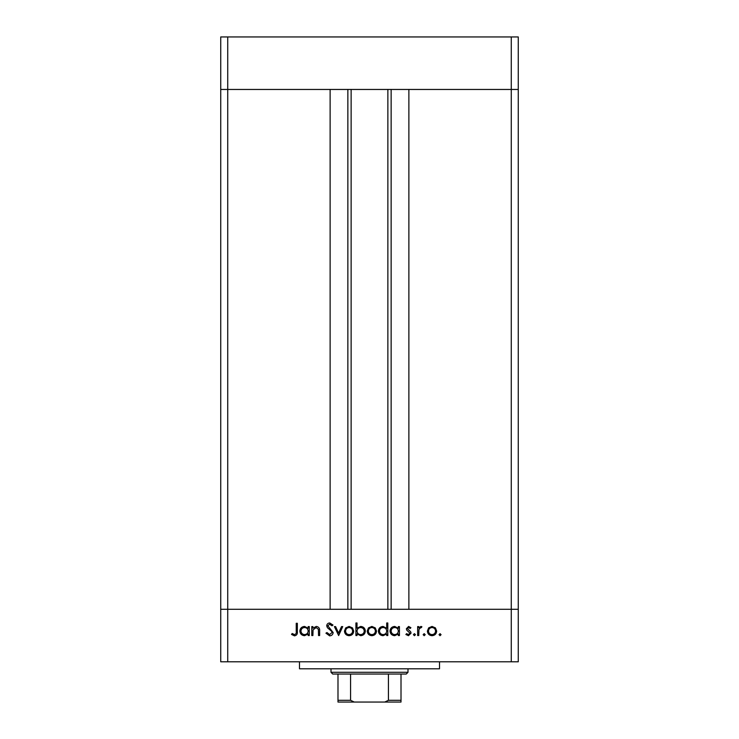<?xml version="1.0" encoding="UTF-8"?>
<svg xmlns="http://www.w3.org/2000/svg" width="739" height="739" viewBox="0 0 739 739"><rect width="100%" height="100%" fill="white"/><g stroke="black" fill="none" stroke-linecap="round" stroke-linejoin="round"><path stroke-width="1.11" d="M351.127 89.456L351.127 609.287M511.268 661.793L518.27 661.793L518.27 609.287L227.732 609.287L330.121 609.287L330.121 89.456L220.73 89.456L511.268 89.456L408.879 89.456L408.879 609.287L518.27 609.287L518.27 36.95L220.73 36.95L220.73 661.793L511.268 661.793L511.268 89.456L518.27 89.456L511.268 89.456L511.268 36.95M227.732 661.793L227.732 609.287L220.73 609.287L227.732 609.287L227.732 36.95M439.511 661.793L439.511 668.795L299.489 668.795L299.489 661.793M312.883 635.54L311.784 635.54L311.784 626.589L312.883 626.589L312.883 628.205L316.292 626.432C318.758 626.829 319.876 628.344 319.636 630.967L319.636 635.54L318.537 635.54L318.407 629.295L316.098 627.531L313.059 629.896L312.883 635.54M333.15 632.538C332.901 634.589 331.728 635.697 329.649 635.854L325.927 633.175L326.961 632.556L329.649 634.598L332.051 632.519L331.608 631.318L327.395 627.697L326.712 625.831C326.897 624.039 327.904 623.088 329.723 622.977L332.993 625.046L331.996 625.804L329.603 624.233L327.811 625.785L333.15 632.538M338.647 635.54L334.407 626.589L335.598 626.589L338.564 633.101L341.538 626.589L342.73 626.589L338.647 635.54M344.457 631.088L345.686 627.91L349.094 626.432L352.494 627.901L353.722 631.088C353.464 633.923 351.921 635.457 349.094 635.697C346.268 635.466 344.716 633.923 344.457 631.088M367.237 631.088L368.456 627.91L371.874 626.432L375.273 627.901L376.502 631.088C376.243 633.923 374.701 635.457 371.874 635.697C369.038 635.466 367.495 633.923 367.237 631.088M398.33 628.242L398.33 626.589L399.429 626.589L399.429 635.54L398.33 635.54L398.33 633.988L394.681 635.697C391.827 635.438 390.275 633.877 390.007 631.041C390.303 628.215 391.873 626.681 394.709 626.432L398.33 628.242M440.038 635.697L439.021 634.672L440.038 633.656L441.063 634.672L440.038 635.697M427.391 631.088L428.62 627.91L432.029 626.432L435.437 627.901L436.657 631.088C436.398 633.923 434.855 635.457 432.029 635.697C429.202 635.466 427.65 633.923 427.391 631.088M424.177 635.697L423.151 634.672L424.177 633.656L425.193 634.672L424.177 635.697M418.754 635.54L417.655 635.54L417.655 626.589L418.754 626.589L418.754 627.901L420.934 626.432L421.895 626.737L421.295 627.688L420.731 627.531L418.948 629.462L418.754 635.54M414.431 635.697L413.415 634.672L414.431 633.656L415.457 634.672L414.431 635.697M406.348 628.778L408.612 626.432L410.902 627.707L410.154 628.473L408.612 627.531L407.448 628.732L410.644 631.725L411.06 633.111L408.436 635.697L405.877 634.487L406.607 633.656L408.381 634.598L409.96 633.157L406.755 630.155L406.348 628.778M386.709 628.316L386.709 622.977L387.809 622.977L387.809 635.54L386.709 635.54L386.709 633.988L383.051 635.697C380.206 635.438 378.654 633.877 378.386 631.041C378.682 628.215 380.243 626.681 383.088 626.432L386.709 628.316M357.02 633.886L357.02 635.54L355.921 635.54L355.921 622.977L357.02 622.977L357.02 628.215L360.678 626.432C363.523 626.69 365.075 628.242 365.352 631.078C365.057 633.914 363.486 635.448 360.641 635.697L357.02 633.886M308.172 628.242L308.172 626.589L309.272 626.589L309.272 635.54L308.172 635.54L308.172 633.988L304.514 635.697C301.669 635.438 300.117 633.877 299.849 631.041C300.145 628.215 301.706 626.681 304.551 626.432L308.172 628.242M294.538 634.598C295.96 634.154 296.524 633.101 296.237 631.439L296.237 623.291L297.337 623.291L297.337 631.559C297.669 634.016 296.718 635.448 294.482 635.854L291.526 634.441L292.173 633.499L294.538 634.598M435.557 631.097C435.363 628.935 434.181 627.744 432.029 627.531C429.867 627.744 428.694 628.935 428.491 631.097C428.694 633.249 429.867 634.422 432.029 634.598C434.181 634.422 435.363 633.249 435.557 631.097M398.33 631.088C398.136 628.889 396.935 627.697 394.728 627.531C392.548 627.707 391.347 628.88 391.107 631.051C391.347 633.212 392.548 634.395 394.718 634.598C396.926 634.431 398.127 633.258 398.33 631.088M386.709 631.088C386.515 628.889 385.315 627.697 383.107 627.531C380.927 627.707 379.717 628.88 379.486 631.051C379.726 633.212 380.927 634.395 383.098 634.598C385.296 634.431 386.506 633.258 386.709 631.088M375.403 631.097C375.2 628.935 374.026 627.744 371.865 627.531C369.712 627.744 368.53 628.935 368.336 631.097C368.53 633.249 369.712 634.422 371.865 634.598C374.026 634.422 375.2 633.249 375.403 631.097M357.02 631.051C357.223 633.24 358.424 634.422 360.632 634.598C362.812 634.422 364.013 633.249 364.253 631.078C364.013 628.917 362.812 627.734 360.65 627.531C358.443 627.697 357.233 628.871 357.02 631.051M352.623 631.097C352.429 628.935 351.247 627.744 349.094 627.531C346.933 627.744 345.76 628.935 345.556 631.097C345.76 633.249 346.933 634.422 349.094 634.598C351.247 634.422 352.429 633.249 352.623 631.097M308.172 631.088C307.978 628.889 306.768 627.697 304.57 627.531C302.39 627.707 301.179 628.88 300.949 631.051C301.189 633.212 302.39 634.395 304.56 634.598C306.759 634.431 307.969 633.258 308.172 631.088M394.183 702.05L344.817 702.05L394.183 702.05M408.002 672.296L406.256 674.042L332.744 674.042L330.998 672.296L408.002 672.296L408.002 668.795M330.998 672.296L330.998 668.795M401.009 674.042L401.009 701.505M401.009 702.05L337.991 702.05L337.991 700.304L337.991 702.05M384.76 702.05L388.428 700.304L401.009 700.304M388.428 674.042L388.428 700.304M350.572 674.042L350.572 700.304L354.24 702.05M337.991 674.042L337.991 700.304L350.572 700.304M391.143 89.456L391.143 609.287M347.857 89.456L347.857 609.287M387.873 89.456L387.873 609.287"/></g></svg>
